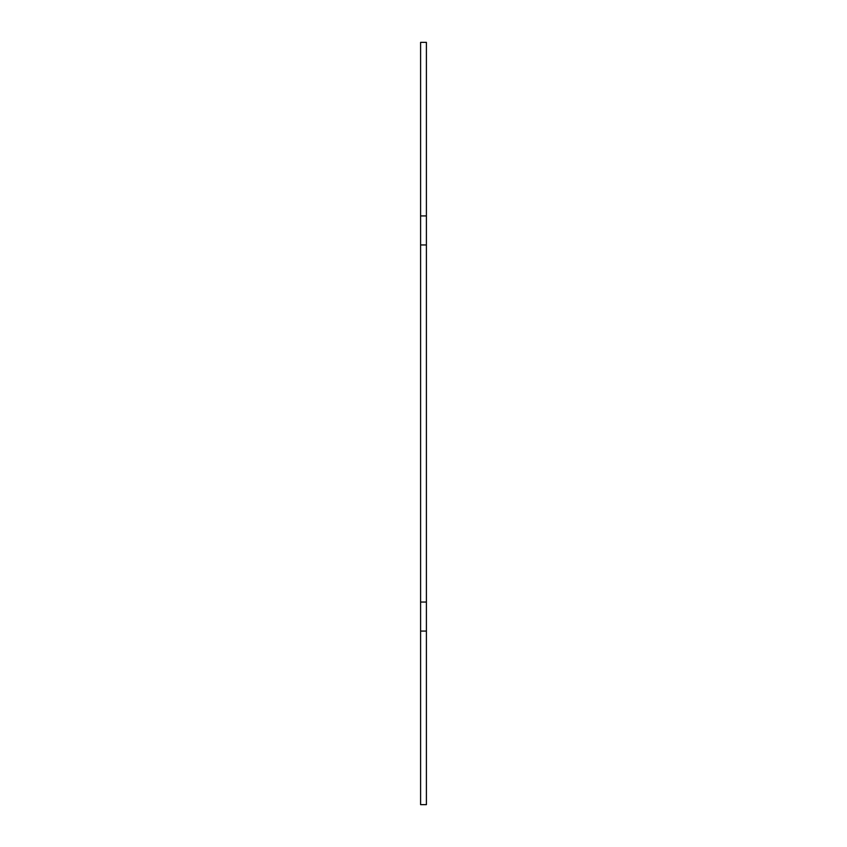 <?xml version="1.0" encoding="UTF-8"?>
<svg xmlns="http://www.w3.org/2000/svg" width="847" height="847" viewBox="0 0 847 847"><rect width="100%" height="100%" fill="white"/><g stroke="black" fill="none" stroke-linecap="round" stroke-linejoin="round"><path stroke-width="1.27" d="M426.401 631.079L426.401 42.35L420.599 42.35L420.599 804.65L426.401 804.65L426.401 631.079L420.599 631.079M426.401 215.921L420.599 215.921M426.401 244.952L420.599 244.952M426.401 602.048L420.599 602.048"/></g></svg>
